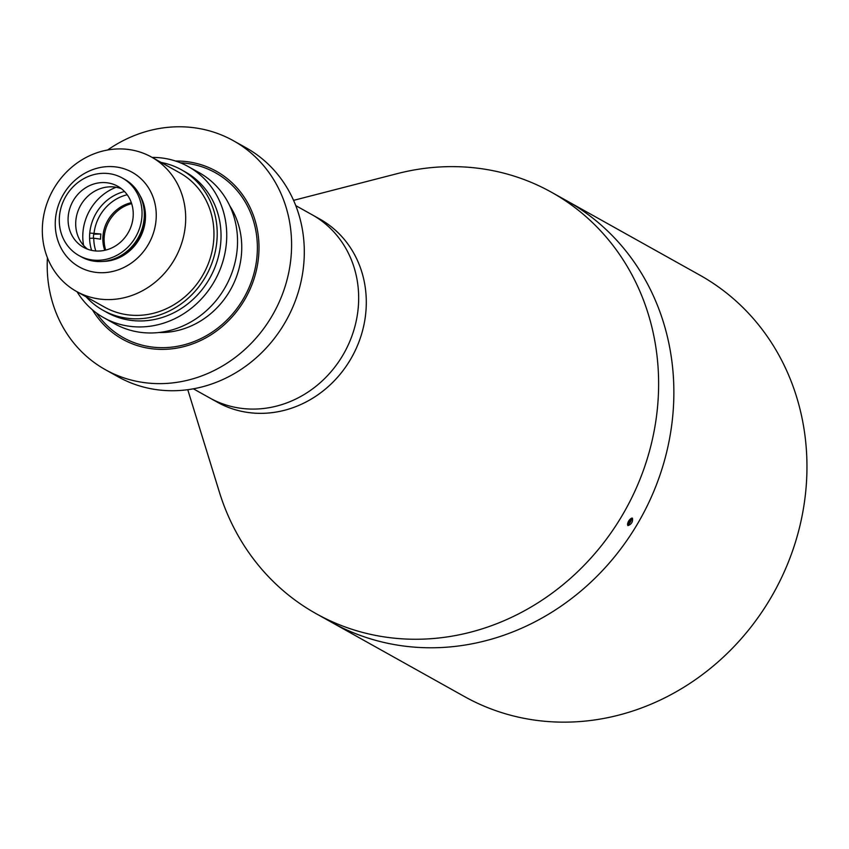<?xml version="1.0" encoding="UTF-8"?>
<svg xmlns="http://www.w3.org/2000/svg" width="849" height="849" viewBox="0 0 849 849"><rect width="100%" height="100%" fill="white"/><g stroke="black" fill="none" stroke-linecap="round" stroke-linejoin="round"><path stroke-width="1.27" d="M83.605 245.446A49.401 44.923 119.2 0 1 82.862 233.517A49.401 44.923 119.2 0 1 116.122 187.258M124.516 191.513A44.159 40.147 -60.8 0 0 89.654 234.473A44.159 40.147 -60.8 0 0 91.628 250.37M93.411 238.219A44.159 40.147 119.2 0 1 93.475 236.606A44.159 40.147 119.2 0 1 93.815 233.072M95.799 250.964A41.972 38.163 119.2 0 1 93.772 238.208L100.575 239.163A36.73 33.398 119.2 0 1 100.638 236.595A36.73 33.398 119.2 0 1 100.872 234.027L90.811 233.135M131.351 202.699A34.979 31.806 -60.8 0 0 102.899 236.924A34.979 31.806 -60.8 0 0 104.735 250.317M105.7 250.094A34.979 31.806 119.2 0 1 104.162 237.635A34.979 31.806 119.2 0 1 131.659 203.633M94.069 233.072A41.972 38.163 119.2 0 1 127.212 194.75M93.772 238.208L90.514 238.272M100.872 234.027L93.677 234.186M229.739 205.776A80.443 73.141 119.2 0 1 241.615 252.153A80.443 73.141 119.2 0 1 158.922 332.511M152.141 157.415A86.566 78.713 119.2 0 1 188.319 166.616A86.566 78.713 119.2 0 1 226.587 240.458A86.566 78.713 119.2 0 1 103.854 317.749A86.566 78.713 119.2 0 1 77.068 291.769M188.319 166.616L199.122 172.644A86.566 78.713 119.2 0 1 237.391 246.497A86.566 78.713 119.2 0 1 114.657 323.787L103.854 317.749M161.183 162.467A80.443 73.141 119.2 0 1 181.516 169.821A80.443 73.141 119.2 0 1 217.079 238.452A80.443 73.141 119.2 0 1 103.026 310.278A80.443 73.141 119.2 0 1 86.11 296.821M181.516 169.821L185.326 171.954A80.443 73.141 119.2 0 1 220.899 240.575A80.443 73.141 119.2 0 1 106.847 312.411L103.026 310.278M47.427 257.756A131.16 119.263 -60.8 0 0 47.427 257.82A131.16 119.263 -60.8 0 0 105.414 369.708L118.128 376.807A131.16 119.263 -60.8 0 0 304.08 259.698A131.16 119.263 -60.8 0 0 246.093 147.811L233.379 140.711A131.16 119.263 -60.8 0 0 107.643 149.997M105.414 369.708A131.16 119.263 -60.8 0 0 291.366 252.599A131.16 119.263 -60.8 0 0 233.379 140.711M96.521 313.048A94.441 85.866 -60.8 0 0 123.328 337.647A94.441 85.866 -60.8 0 0 257.215 253.331A94.441 85.866 -60.8 0 0 215.466 172.772A94.441 85.866 -60.8 0 0 180.466 162.828M627.942 525.616C631.529 524.279 633.025 521.785 632.441 518.113L632.441 518.113C628.929 519.482 627.432 521.986 627.942 525.616L627.92 525.595M673.459 406.65A241.339 219.435 -60.8 0 0 566.75 200.778A241.339 219.435 119.2 0 1 673.459 406.65A241.339 219.435 119.2 0 1 331.301 622.147A241.339 219.435 -60.8 0 0 673.459 406.65M187.767 389.702L219.329 491.953A241.339 219.435 -60.8 0 0 316.051 613.625A241.339 219.435 -60.8 0 0 658.208 398.128A241.339 219.435 -60.8 0 0 551.5 192.256A241.339 219.435 -60.8 0 0 397.183 173.652L293.563 200.364M213.598 399.985A104.936 95.406 -60.8 0 0 311.647 398.86A104.936 95.406 -60.8 0 0 366.121 308.516A104.936 95.406 -60.8 0 0 315.86 216.973M358.49 304.25A104.936 95.406 -60.8 0 0 312.103 214.744A104.936 95.406 119.2 0 1 358.49 304.25A104.936 95.406 119.2 0 1 209.724 397.948A104.936 95.406 -60.8 0 0 358.49 304.25M92.424 309.811A96.192 87.458 -60.8 0 0 122.479 339.176A96.192 87.458 -60.8 0 0 258.839 253.289A96.192 87.458 -60.8 0 0 216.315 171.243A96.192 87.458 -60.8 0 0 175.552 161.034M295.76 205.617L319.723 219.01A104.936 95.406 119.2 0 1 366.121 308.516A104.936 95.406 119.2 0 1 217.355 402.203L193.392 388.821M122.33 178.025L124.601 179.288A44.424 40.391 119.2 0 1 144.245 217.185A44.424 40.391 119.2 0 1 81.26 256.844L78.989 255.581A44.424 40.391 119.2 0 1 59.356 217.684A44.424 40.391 119.2 0 1 122.33 178.025A44.424 40.391 119.2 0 1 141.974 215.911A44.424 40.391 119.2 0 1 78.989 255.581M156.163 218.564A54.219 49.295 -60.8 0 0 108.81 166.563A54.219 49.295 -60.8 0 0 55.334 220.719A54.219 49.295 -60.8 0 0 102.687 272.709A54.219 49.295 -60.8 0 0 156.163 218.564M42.45 225.792A76.951 69.968 119.2 0 1 151.547 157.086A76.951 69.968 119.2 0 1 185.56 222.725A76.951 69.968 119.2 0 1 76.474 291.43A76.951 69.968 119.2 0 1 42.45 225.792M98.686 251.039A34.979 31.806 -60.8 0 0 131.733 224.433A34.979 31.806 -60.8 0 0 117.724 186.271A34.979 31.806 -60.8 0 0 102.633 182.556A34.979 31.806 -60.8 0 0 69.586 209.162A34.979 31.806 -60.8 0 0 83.595 247.335A34.979 31.806 -60.8 0 0 98.686 251.039M87.574 249.171A34.979 31.806 119.2 0 1 77.959 211.146A34.979 31.806 119.2 0 1 110.264 186.822A34.979 31.806 119.2 0 1 121.375 188.69M151.547 157.086L179.808 172.878A76.951 69.968 119.2 0 1 213.831 238.516A76.951 69.968 119.2 0 1 104.735 307.221L76.474 291.43M551.5 192.256L699.841 275.15A241.339 219.435 119.2 0 1 806.55 481.022A241.339 219.435 119.2 0 1 464.392 696.52L316.051 613.625M627.475 524.756A4.266 1.772 121.3 0 0 628.716 524.003A4.266 1.772 121.3 0 0 631.423 519.556A4.266 1.772 121.3 0 0 631.507 518.113M629.576 519.662L630.595 520.288L630.446 518.771M630.595 520.288L629.035 522.888L627.56 523.536M627.995 522.252L629.035 522.888M143.948 208.833A41.972 38.163 119.2 0 1 144.521 218.66A41.972 38.163 119.2 0 1 116.568 257.841M139.862 195.355A42.673 38.799 119.2 0 1 145.423 218.787A42.673 38.799 119.2 0 1 102.941 261.418"/></g></svg>
